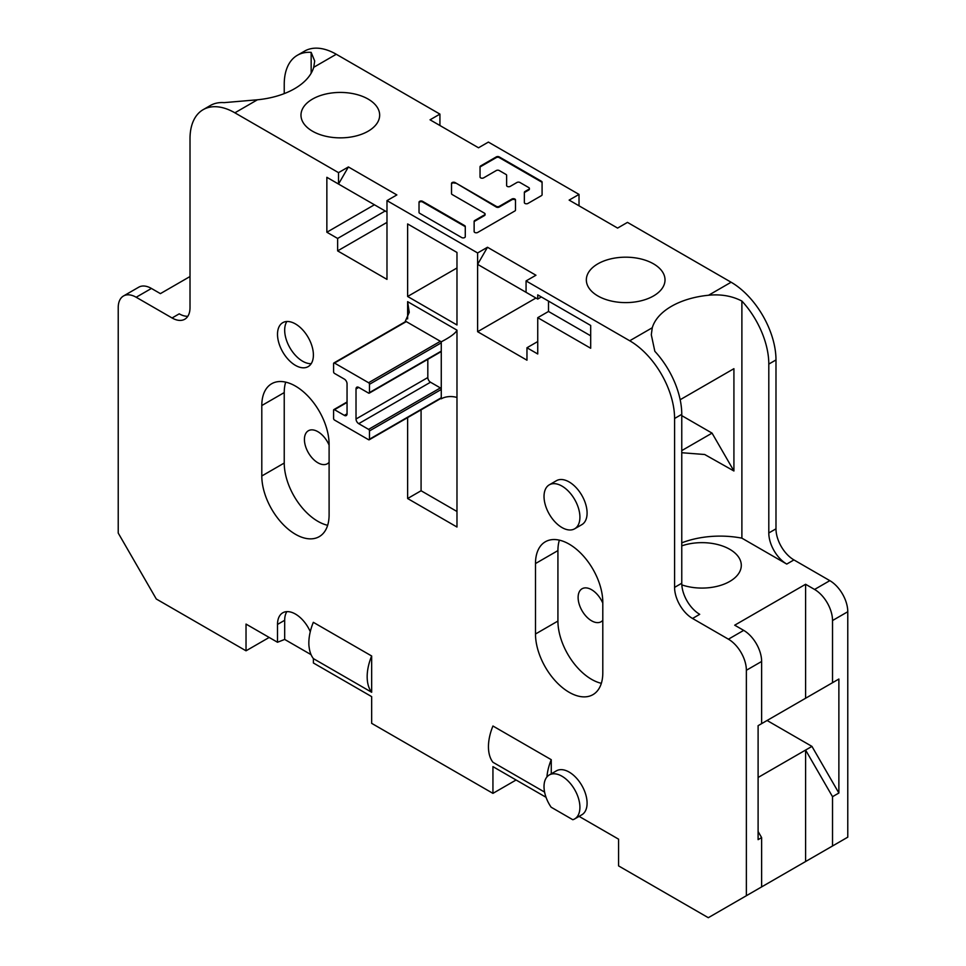 <?xml version="1.0" encoding="UTF-8"?>
<svg xmlns="http://www.w3.org/2000/svg" width="966" height="966" viewBox="0 0 966 966"><rect width="100%" height="100%" fill="white"/><g stroke="black" fill="none" stroke-linecap="round" stroke-linejoin="round"><path stroke-width="1.45" d="M465.274 236.706L465.274 226.467A2.089 1.208 0 0 0 464.658 225.621L422.601 201.339A2.089 1.208 0 0 0 420.319 201.073A2.089 1.208 0 0 0 419.027 202.184L419.027 212.423A2.089 1.208 0 0 0 419.642 213.269L461.712 237.564A2.089 1.208 0 0 0 463.982 237.817A2.089 1.208 0 0 0 465.274 236.706L465.274 227.167A2.089 1.208 0 0 0 464.658 226.31L422.601 202.027A2.089 1.208 0 0 0 420.319 201.761A2.089 1.208 0 0 0 419.027 202.872M455.095 183.262A2.089 1.208 0 0 0 452.812 182.997A2.089 1.208 0 0 0 451.52 184.12L451.52 193.659A2.089 1.208 0 0 0 452.136 194.516L484.473 213.184A2.089 1.208 180 0 1 485.089 214.029A2.089 1.208 180 0 1 484.473 214.887L474.753 220.502A2.089 1.208 0 0 0 474.137 221.359L474.137 231.586A2.089 1.208 0 0 0 475.429 232.697A2.089 1.208 0 0 0 477.699 232.444L514.878 210.974A2.089 1.208 0 0 0 515.494 210.117L515.494 200.578A2.089 1.208 0 0 0 514.202 199.467A2.089 1.208 0 0 0 511.932 199.733L499.241 207.05A2.089 1.208 0 0 1 496.295 207.05L455.095 182.574A2.089 1.208 0 0 0 452.812 182.308A2.089 1.208 0 0 0 451.52 183.419L451.52 193.659M485.089 214.029L485.089 214.73A2.089 1.208 0 0 1 484.473 215.575L474.753 221.19A2.089 1.208 0 0 0 474.137 222.047M506.631 175.993L506.631 185.532A2.089 1.208 0 0 0 507.923 186.655A2.089 1.208 0 0 0 510.193 186.39L516.967 182.477A2.089 1.208 180 0 1 519.925 182.477L528.788 187.597A2.089 1.208 180 0 1 529.404 188.455L529.404 189.143A2.089 1.208 0 0 1 528.788 189.988L524.973 192.198A2.089 1.208 0 0 0 524.357 193.055L524.357 202.594A2.089 1.208 0 0 0 525.649 203.705A2.089 1.208 0 0 0 527.919 203.452L541.467 195.627A2.089 1.208 0 0 0 542.083 194.77L542.083 182.816A2.089 1.208 0 0 0 541.467 181.97L499.241 157.591A2.089 1.208 0 0 0 496.295 157.591L480.657 166.611A2.089 1.208 0 0 0 480.042 167.468M333.596 410.2A1.268 0.737 60 0 1 334.49 409.681L344.355 415.38A3.804 2.198 -120 0 0 346.263 415.561A3.804 2.198 -120 0 0 347.048 413.822L347.048 383.768A3.804 2.198 -120 0 0 344.355 379.107L334.49 373.407A1.268 0.737 60 0 1 333.596 371.85L333.596 363.566A1.268 0.737 60 0 1 334.49 363.047L368.589 382.729A1.268 0.737 60 0 1 369.483 384.287L369.483 392.582A1.268 0.737 60 0 1 368.589 393.102L358.712 387.402A3.804 2.198 -120 0 0 356.816 387.209A3.804 2.198 -120 0 0 356.019 388.948L356.019 419.002A3.804 2.198 -120 0 0 358.712 423.663L368.589 429.363A1.268 0.737 60 0 1 369.483 430.921L369.483 439.204A1.268 0.737 60 0 1 368.589 439.723L334.49 420.041A1.268 0.737 60 0 1 333.596 418.483L333.596 410.2M440.375 398.282A1.268 0.737 -120 0 0 441.269 397.763L441.269 389.467A1.268 0.737 -120 0 0 440.375 387.921L430.51 382.222A3.804 2.198 60 0 1 427.817 377.549L427.817 359.328M440.375 351.648A1.268 0.737 -120 0 0 441.269 351.129L441.269 342.845A1.268 0.737 -120 0 0 440.375 341.288L406.275 321.606A1.268 0.737 -120 0 0 405.648 321.533L333.85 362.987M334.49 363.047L406.275 321.606L405.382 321.086L409.246 312.332L407.628 301.658L456.978 330.155C455.65 333.161 450.41 337.037 441.269 341.807L440.375 341.288L368.589 382.729M405.382 321.086L405.382 321.69M407.628 318.901L407.628 301.658M407.628 296.477L456.978 324.974L456.978 252.44L407.628 223.943L407.628 296.477L456.978 267.98M284.233 93.617L284.233 84.32A63.454 36.636 60 0 1 297.383 55.267L304.556 51.126A63.454 36.636 -120 0 1 336.277 54.265L439.928 114.109L430.051 119.808L478.508 147.786L488.385 142.087L579.02 194.407L569.143 200.107L617.6 228.085L627.477 222.385L731.117 282.229A63.454 36.636 -120 0 1 775.988 359.944L775.988 528.837A25.382 14.659 60 0 0 793.931 559.918L829.83 580.651A25.382 14.659 -120 0 1 847.774 611.732L847.774 837.172L832.523 845.987L832.523 796.684L838.874 793.026L838.874 679.038L805.596 698.249L805.596 584.273L734.703 625.195L743.687 630.375A25.382 14.659 -120 0 1 761.631 661.468L761.631 723.643L758.105 725.671L758.105 839.647L761.631 837.619L761.631 886.909L746.368 895.723L746.368 670.271A25.382 14.659 60 0 0 728.424 639.19L692.537 618.469A25.382 14.659 -120 0 1 674.582 587.376L674.582 418.483A63.454 36.636 60 0 0 629.723 340.769L526.072 280.925L526.072 292.324L537.736 299.062L537.736 294.884L590.685 325.457L590.685 348.255L537.736 317.681L537.736 353.979L526.965 347.76L526.965 360.197L477.615 331.7L477.615 252.959L386.98 200.626L386.98 279.379L337.629 250.882L337.629 238.445L326.858 232.226L326.858 177.309L338.523 184.047L338.523 172.648L234.883 112.817A63.454 36.636 60 0 0 203.15 109.665A63.454 36.636 60 0 0 190.012 138.718L190.012 307.611A25.382 14.659 -120 0 1 184.76 319.239A25.382 14.659 -120 0 1 172.069 317.971L136.17 297.25A25.382 14.659 60 0 0 123.479 295.994A25.382 14.659 60 0 0 118.226 307.611L118.226 533.063L156.299 599.005L246.028 650.806L246.028 624.084L277.508 642.257L277.508 624.422A25.382 14.659 -120 0 1 282.76 612.806A25.382 14.659 -120 0 1 310.279 631.679M313.395 658.619A42.033 24.271 120 0 1 309.192 647.582L308.951 645.868A42.033 24.271 120 0 1 313.334 622.321L371.656 655.986L371.656 692.26L313.395 658.619L313.395 662.978L371.656 696.619L371.656 723.341L492.938 793.364L492.938 766.63L546.032 797.288M544.595 792.096L492.938 762.271A42.033 24.271 120 0 1 492.938 726.009L551.26 759.687L551.26 773.814M574.661 818.927L581.834 814.785A25.382 14.659 -120 0 0 585.722 794.45A25.382 14.659 -120 0 0 569.143 772.076A25.382 14.659 -120 0 0 560.002 769.697A25.382 14.659 -120 0 0 556.452 770.82L549.28 774.961A25.382 14.659 60 0 1 552.818 773.838A25.382 14.659 60 0 1 561.971 776.229A25.382 14.659 60 0 1 578.549 798.592A25.382 14.659 60 0 1 574.661 818.927A25.382 14.659 60 0 1 572.802 819.723L551.127 807.202A25.382 14.659 60 0 1 549.28 774.961M579.081 816.367L618.566 839.164L618.566 865.886L708.307 917.7L746.368 895.723M456.978 330.155L456.978 527.025L407.628 498.528L407.628 417.614M329.104 444.384A47.588 27.471 -120 0 0 308.335 396.495A47.588 27.471 -120 0 0 271.663 383.744A47.588 27.471 -120 0 0 261.798 405.539L261.798 475.996A47.588 27.471 -120 0 0 282.579 523.886A47.588 27.471 -120 0 0 319.251 536.637A47.588 27.471 -120 0 0 329.104 514.854L329.104 444.384M535.49 634.01L535.49 563.552A47.588 27.471 -120 0 1 545.355 541.769A47.588 27.471 -120 0 1 582.027 554.508A47.588 27.471 -120 0 1 602.796 602.41L602.796 672.867A47.588 27.471 -120 0 1 592.943 694.651A47.588 27.471 -120 0 1 556.271 681.899A47.588 27.471 -120 0 1 535.49 634.01L557.925 621.053A47.588 27.471 60 0 0 601.347 683.312M295.451 323.936A25.382 14.659 -120 0 0 282.76 322.68A25.382 14.659 -120 0 0 278.872 343.015A25.382 14.659 -120 0 0 295.451 365.377A25.382 14.659 -120 0 0 308.142 366.633A25.382 14.659 -120 0 0 312.03 346.299A25.382 14.659 -120 0 0 295.451 323.936M574.661 528.8L581.834 524.659A25.382 14.659 -120 0 0 585.722 504.312A25.382 14.659 -120 0 0 569.143 481.949A25.382 14.659 -120 0 0 556.452 480.694L549.28 484.835A25.382 14.659 60 0 1 561.971 486.091A25.382 14.659 60 0 1 578.549 508.454A25.382 14.659 60 0 1 574.661 528.8A25.382 14.659 60 0 1 561.971 527.545A25.382 14.659 60 0 1 545.392 505.17A25.382 14.659 60 0 1 549.28 484.835M526.072 280.925L535.949 275.238L487.492 247.26L477.615 264.358L526.072 292.324M487.492 247.26L477.615 252.959M386.98 200.626L396.857 194.927L348.4 166.949L338.523 172.648M203.15 109.665L210.334 105.523A63.454 36.636 -120 0 1 224.112 102.638L257.427 99.788A68.791 39.715 0 0 0 313.733 67.294L314.699 61.003L311.161 52.381A63.454 36.636 60 0 0 297.383 55.267M681.767 542.844A68.791 39.715 180 0 1 741.888 538.159L741.888 301.054C732.071 295.958 720.962 294.014 708.573 295.246A68.791 39.715 0 0 0 652.267 327.752L651.301 334.755L654.839 351.31A63.454 36.636 -120 0 1 681.767 414.342L674.582 418.483M368.143 131.207A39.34 22.713 0 0 0 379.662 115.147A39.34 22.713 0 0 0 355.379 94.161A39.34 22.713 0 0 0 312.501 99.087A39.34 22.713 0 0 0 300.981 115.147A39.34 22.713 0 0 0 325.264 136.134A39.34 22.713 0 0 0 368.143 131.207M597.857 263.839A39.34 22.713 0 0 0 586.338 279.899A39.34 22.713 0 0 0 610.621 300.873A39.34 22.713 0 0 0 653.499 295.958A39.34 22.713 0 0 0 665.019 279.899A39.34 22.713 0 0 0 640.736 258.912A39.34 22.713 0 0 0 597.857 263.839M515.494 210.117L515.494 199.89A2.089 1.208 0 0 0 514.202 198.779A2.089 1.208 0 0 0 511.932 199.032L499.241 206.362A2.089 1.208 180 0 1 496.295 206.362L455.095 182.574M542.083 194.77L542.083 182.127A2.089 1.208 0 0 0 541.467 181.27L499.241 156.903A2.089 1.208 0 0 0 496.295 156.903L480.657 165.923A2.089 1.208 0 0 0 480.042 166.78L480.042 177.007A2.089 1.208 0 0 0 481.334 178.13A2.089 1.208 0 0 0 483.616 177.865L496.295 170.535A2.089 1.208 180 0 1 499.241 170.535L506.015 174.448A2.089 1.208 180 0 1 506.631 175.305L506.631 185.532M529.404 188.455A2.089 1.208 180 0 1 528.788 189.3L524.973 191.51A2.089 1.208 0 0 0 524.357 192.355L524.357 202.594M348.4 166.949L338.523 184.047L386.98 212.025M439.928 125.508L439.928 114.109M579.02 205.806L579.02 194.407M477.615 331.7L535.949 298.023M526.965 347.76L537.736 341.541M537.736 317.681L548.507 311.463L548.507 301.102M590.685 335.818L548.507 311.463M537.736 299.062L541.358 296.973M386.98 222.385L337.629 250.882M385.192 210.986L337.629 238.445M374.422 204.768L326.858 232.226M311.161 73.223L311.161 52.381M187.827 316.268A25.382 14.659 60 0 1 179.241 313.829L172.069 317.971M123.479 295.994L138.742 287.192A25.382 14.659 -120 0 1 151.433 288.448L160.404 293.628L190.012 276.53M246.028 650.806L269.176 637.451M286.866 611.635A25.382 14.659 60 0 0 284.68 620.281L284.68 639.432L311.064 654.658M284.68 639.432L277.508 642.257M371.656 692.26A42.033 24.271 -60 0 1 371.656 655.986M492.938 793.364L516.086 779.997M546.925 776.966A42.033 24.271 -60 0 1 551.26 759.687M734.703 902.449L805.596 861.527L805.596 750.063L758.105 777.473M832.523 845.987L805.596 861.527M761.631 837.619L758.105 831.521M838.874 793.026L811.947 746.392L767.076 720.491M805.596 698.249L758.105 725.671M811.947 694.59L838.874 679.038M832.523 682.708L832.523 620.534A25.382 14.659 60 0 0 814.567 589.453L805.596 584.273M811.947 746.392L805.596 750.063L832.523 796.684M692.537 618.469L699.71 614.316A25.382 14.659 60 0 1 681.767 583.235L681.767 414.342M681.767 452.728L704.697 454.503L733.918 470.985L733.918 368.686L680.173 399.719M741.888 301.054A63.454 36.636 60 0 1 768.803 364.085L768.803 532.978A25.382 14.659 -120 0 0 786.759 564.072L741.888 538.159M681.815 584.877A39.34 22.713 0 0 0 729.777 581.423A39.34 22.713 0 0 0 741.296 565.364A39.34 22.713 0 0 0 721.361 545.609A39.34 22.713 0 0 0 681.767 545.862M712.051 381.304L722.761 375.122M730.864 370.449L733.918 368.686M681.767 415.634L712.051 433.118L681.767 450.603M733.918 470.985L712.051 433.118M602.796 603.134A19.03 10.988 -120 0 0 582.063 588.765A19.03 10.988 -120 0 0 578.115 597.483A19.03 10.988 -120 0 0 586.434 616.646A19.03 10.988 -120 0 0 601.094 621.742A19.03 10.988 -120 0 0 602.796 620.317M559.374 540.151A47.588 27.471 60 0 0 557.925 550.596L557.925 621.053M329.104 445.121A19.03 10.988 -120 0 0 308.371 430.751A19.03 10.988 -120 0 0 304.423 439.47A19.03 10.988 -120 0 0 312.73 458.621A19.03 10.988 -120 0 0 327.402 463.728A19.03 10.988 -120 0 0 329.104 462.303M327.655 525.299A47.588 27.471 60 0 1 284.233 463.04L284.233 392.582A47.588 27.471 60 0 1 285.682 382.138M456.978 511.485L421.079 490.752L421.079 409.85M421.079 490.752L407.628 498.528M440.75 398.499L441.269 398.801A13.222 7.631 180 0 1 456.978 397.497M441.269 398.801L441.269 397.763L369.483 439.204M369.483 430.921L441.269 389.467L441.269 351.129L369.483 392.582M369.483 384.287L441.269 342.845L441.269 341.807M311.209 363.663A25.382 14.659 60 0 1 302.636 361.236A25.382 14.659 60 0 1 286.866 321.497M347.048 402.424L334.49 409.681M368.589 429.363L440.375 387.921M430.51 382.222L358.712 423.663M356.019 419.002L427.817 377.549M358.712 387.402L356.019 388.948M344.355 415.38L347.048 413.822M257.427 99.788L234.883 112.817M336.277 54.265L313.733 67.294M708.573 295.246L731.117 282.229M629.723 340.769L652.267 327.752M151.433 288.448L136.17 297.25M284.68 620.281L277.508 624.422M761.631 661.468L746.368 670.271M847.774 611.732L832.523 620.534M814.567 589.453L829.83 580.651M728.424 639.19L743.687 630.375M674.582 587.376L681.767 583.235M775.988 359.944L768.803 364.085M768.803 532.978L775.988 528.837M793.931 559.918L786.759 564.072M557.925 550.596L535.49 563.552M261.798 475.996L284.233 463.04M284.233 392.582L261.798 405.539M422.601 201.339L422.601 202.027M464.658 226.31L464.658 225.621M496.295 207.05L496.295 206.362M499.241 206.362L499.241 207.05M511.932 199.733L511.932 199.032M474.753 220.502L474.753 221.19M484.473 215.575L484.473 214.887M480.657 165.923L480.657 166.611M496.295 157.591L496.295 156.903M499.241 156.903L499.241 157.591M541.467 181.97L541.467 181.27M524.973 191.51L524.973 192.198M528.788 189.988L528.788 189.3M333.85 409.608L347.048 401.989M369.217 439.784L441.015 398.342M369.217 393.162L441.015 351.709"/></g></svg>

